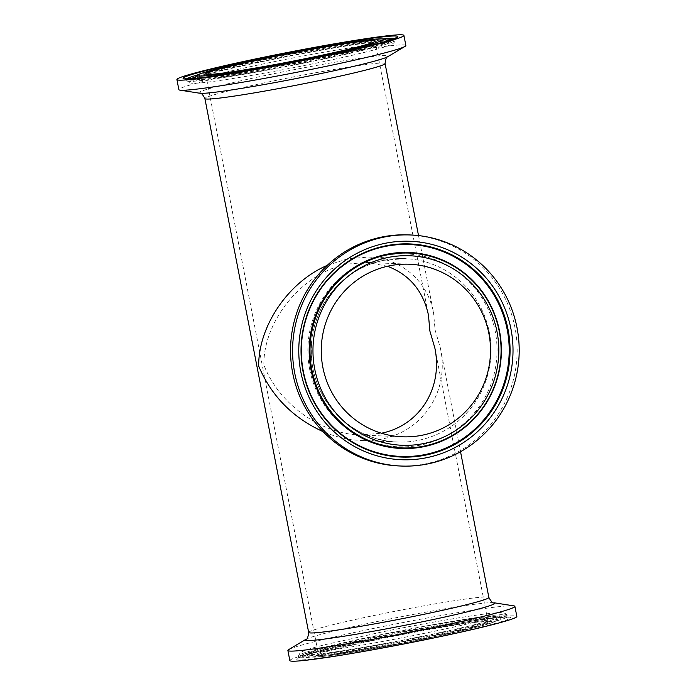 <?xml version="1.0" encoding="UTF-8"?>
<svg xmlns="http://www.w3.org/2000/svg" width="696" height="696" viewBox="0 0 696 696"><rect width="100%" height="100%" fill="white"/><g stroke="black" fill="none" stroke-linecap="round" stroke-linejoin="round"><path stroke-width="0.52" stroke-dasharray="3.48 2.61" d="M398.93 465.946A115.623 113.3 92.4 0 0 517.041 355.238A115.623 113.3 92.4 0 0 408.752 234.9M327.224 265.376L347.669 258.79L368.541 257.059C401.209 258.164 427.622 280.897 433.573 313.035L435.096 330L440.359 347.939C451.417 398.895 412.772 443.796 360.737 440.446C348.043 439.872 335.481 436.931 323.048 431.624M405.864 45.518A115.623 5.464 -11 0 0 403.515 44.901A115.623 5.464 -11 0 0 280.27 64.397A115.623 5.464 -11 0 0 178.872 89.645M288.709 649.603A115.623 5.464 169 0 1 400.339 623.059A115.623 5.464 169 0 1 513.787 605.851M486.356 621.58A86.356 4.08 169 0 1 488.113 622.041A86.356 4.08 169 0 1 404.124 642.521A86.356 4.08 169 0 1 318.577 654.997A86.356 4.08 169 0 1 394.319 636.135A86.356 4.08 169 0 1 486.356 621.58M289.849 660.582A115.623 5.464 169 0 1 402.305 633.16A115.623 5.464 169 0 1 516.85 616.456M387.472 266.264L367.262 262.435L347.617 264.054C303.256 272.171 263.332 320.264 263.871 364.939C278.478 403.384 320.212 433.817 359.919 434.991L381.434 433.216M309.668 369.298A96.535 94.595 -87.6 0 1 384.061 255.71A96.535 94.595 -87.6 0 1 495.248 331.426A96.535 94.595 -87.6 0 1 420.854 445.014A96.535 94.595 -87.6 0 1 309.668 369.298M383.609 260.313A91.776 89.932 92.4 0 0 311.425 357.448A91.776 89.932 92.4 0 0 397.207 442.004A91.776 89.932 92.4 0 0 490.958 354.125A91.776 89.932 92.4 0 0 405.002 258.616A91.776 89.932 92.4 0 0 383.609 260.313M385.079 63.536A91.776 4.333 -11 0 0 276.704 80.275A91.776 4.333 -11 0 0 204.894 98.562M199.865 93.238L199.848 93.238A96.535 4.559 169 0 1 274.468 73.576A96.535 4.559 169 0 1 386.48 55.454A96.535 4.559 169 0 1 387.759 56.715M308.676 632.464A91.776 4.333 169 0 1 397.938 610.697A91.776 4.333 169 0 1 488.853 597.438M386.41 40.516A97.501 4.602 -11 0 0 271.318 58.386A97.501 4.602 -11 0 0 195.037 77.717M196.115 78.265A97.501 4.602 -11 0 0 197.02 78.335A97.501 4.602 -11 0 0 294.199 63.223A97.501 4.602 -11 0 0 385.619 41.429M271.466 59.734A98.084 4.628 169 0 1 387.246 41.76A98.084 4.628 169 0 1 302.221 63.075A98.084 4.628 169 0 1 196.724 79.805A98.084 4.628 169 0 1 194.723 79.179A98.084 4.628 169 0 1 271.466 59.734M394.684 38.437A106.653 5.037 169 0 1 395.432 38.959A106.653 5.037 169 0 1 311.982 60.117A106.653 5.037 169 0 1 188.225 80.136A106.653 5.037 169 0 1 186.093 79.657A106.653 5.037 169 0 1 186.589 78.892M197.499 74.959A106.653 5.037 169 0 1 289.78 54.262A106.653 5.037 169 0 1 383.096 38.88M195.219 77.134A106.062 5.011 169 0 1 269.874 59.665A106.062 5.011 169 0 1 386.019 40.046M391.1 39.742A106.062 5.011 169 0 1 395.119 40.429A106.062 5.011 169 0 1 301.055 63.693A106.062 5.011 169 0 1 189.051 81.371A106.062 5.011 169 0 1 186.928 80.893A106.062 5.011 169 0 1 190.399 78.761M493.899 602.762A96.535 4.559 -11 0 0 399.191 617.135A96.535 4.559 -11 0 0 305.996 639.285M422.237 639.32A94.839 4.481 -11 0 0 472.854 622.007A94.839 4.481 -11 0 0 314.957 654.231A94.839 4.481 -11 0 0 422.237 639.32C393.753 645.105 368.001 649.803 344.99 653.396C330.226 655.675 319.882 656.937 313.948 657.172L309.581 656.937L307.345 655.484A97.501 4.602 169 0 1 391.857 634.3A97.501 4.602 169 0 1 496.735 617.665A97.501 4.602 169 0 1 498.719 618.283A97.501 4.602 169 0 1 422.428 637.614A97.501 4.602 169 0 1 307.345 655.484L306.51 654.24A98.084 4.628 -11 0 0 403.637 639.989A98.084 4.628 -11 0 0 499.032 616.821A98.084 4.628 -11 0 0 497.031 616.195A98.084 4.628 -11 0 0 383.209 634.604A98.084 4.628 -11 0 0 306.51 654.24L304.483 652.735L314.279 652.239C328.703 650.708 350.392 647.315 379.346 642.069C409.753 636.483 437.532 630.811 462.657 625.043C479.657 621.093 491.245 618.039 497.423 615.873L500.337 614.672L497.283 620.406L490.393 623.277C477.282 627.34 454.575 632.681 422.263 639.32M381.573 637.588A109.307 5.159 169 0 1 505.235 620.406A109.307 5.159 169 0 1 323.24 657.555A109.307 5.159 169 0 1 381.573 637.588C350.392 643.991 326.65 649.438 310.373 653.935L297.636 658.268L298.323 657.041A106.653 5.037 -11 0 0 403.976 641.738A106.653 5.037 -11 0 0 507.662 616.343A106.653 5.037 -11 0 0 505.531 615.864A106.653 5.037 -11 0 0 381.765 635.883A106.653 5.037 -11 0 0 298.323 657.041L298.636 655.571A106.062 5.011 -11 0 0 403.706 640.355A106.062 5.011 -11 0 0 506.827 615.107A106.062 5.011 -11 0 0 504.704 614.629A106.062 5.011 -11 0 0 381.625 634.543A106.062 5.011 -11 0 0 298.636 655.571L299.889 653.231L301.69 651.891C305.135 650.107 312.869 647.715 324.919 644.713L381.869 631.985C432.468 621.632 485.825 612.863 499.197 612.732C503.443 612.489 505.992 613.28 506.827 615.107L508.759 617.23L506.331 617.117C499.693 617.248 486.2 618.918 465.868 622.128C440.281 626.217 412.197 631.376 381.599 637.588M368.541 257.059L405.002 258.616L383.679 260.313C355.386 266.751 334.445 283.081 320.847 309.302C313.496 324.484 310.399 340.518 311.564 357.405C313.974 402.488 353.15 441.099 397.207 442.004L360.737 440.446M418.522 235.587L433.573 313.035M440.359 347.939L460.526 451.704M194.897 78.387L193.418 81.328L203.328 77.943C218.292 73.724 240.92 68.504 271.214 62.283C313.33 53.653 359.945 45.684 379.477 43.761L389.273 43.265L386.793 41.081M184.997 78.77L188.973 82.598L191.139 83.163C195.002 83.529 203.075 82.85 215.369 81.119C236.831 78.126 263.549 73.515 295.53 67.286C324.701 61.544 348.948 56.263 368.254 51.434C379.798 48.546 387.446 46.249 391.195 44.544C393.37 43.596 394.675 42.23 395.119 40.429L396.12 37.732M359.919 434.991L402.227 436.792M367.262 262.435L409.561 264.228M205.633 73.959L318.577 654.997M375.179 41.003L428.458 315.105M434.835 347.939L488.113 622.041"/><path stroke-width="1.04" d="M410.805 234.987L408.752 234.9A115.623 113.3 92.4 0 0 292.703 373.108A115.623 113.3 92.4 0 0 398.93 465.946L400.983 466.033A115.623 113.3 92.4 0 0 519.094 355.325A115.623 113.3 92.4 0 0 410.805 234.987A115.623 113.3 92.4 0 0 294.747 373.195A115.623 113.3 92.4 0 0 400.983 466.033M323.048 431.624C292.72 417.791 271.257 395.92 258.66 366C258.477 325.893 288.327 282.08 327.224 265.376M389.438 265.837A86.356 84.625 92.4 0 0 321.509 357.231A86.356 84.625 92.4 0 0 402.227 436.792A86.356 84.625 92.4 0 0 490.436 354.107A86.356 84.625 92.4 0 0 409.561 264.228A86.356 84.625 92.4 0 0 389.438 265.837M176.906 79.544L178.872 89.645A115.623 5.464 -11 0 0 179.968 90.149A115.623 5.464 -11 0 0 293.407 72.941A115.623 5.464 -11 0 0 405.046 46.397A115.623 5.464 -11 0 0 405.864 45.518L403.906 35.418A115.623 5.464 -11 0 0 401.548 34.8A115.623 5.464 -11 0 0 278.313 54.297A115.623 5.464 -11 0 0 176.906 79.544A115.623 5.464 -11 0 0 291.45 62.84A115.623 5.464 -11 0 0 403.906 35.418M373.413 40.542A86.356 4.08 -11 0 0 281.375 55.106A86.356 4.08 -11 0 0 205.633 73.959A86.356 4.08 -11 0 0 291.18 61.483A86.356 4.08 -11 0 0 375.179 41.003A86.356 4.08 -11 0 0 373.413 40.542M493.899 602.762L513.787 605.851A115.623 5.464 169 0 1 514.883 606.355A115.623 5.464 169 0 1 413.476 631.603A115.623 5.464 169 0 1 290.241 651.099A115.623 5.464 169 0 1 287.883 650.482A115.623 5.464 169 0 1 288.709 649.603L305.996 639.285A96.535 4.559 -11 0 0 307.267 640.546A96.535 4.559 -11 0 0 419.288 622.424A96.535 4.559 -11 0 0 493.899 602.762C493.012 603.597 491.324 601.814 488.853 597.438A91.776 4.333 169 0 1 417.043 615.725A91.776 4.333 169 0 1 310.546 632.951A91.776 4.333 169 0 1 308.676 632.464L204.894 98.562A91.776 4.333 -11 0 0 206.764 99.058A91.776 4.333 -11 0 0 304.587 83.581A91.776 4.333 -11 0 0 385.079 63.536L418.522 235.587M514.883 606.355L516.85 616.456A115.623 5.464 169 0 1 415.442 641.703A115.623 5.464 169 0 1 292.207 661.2A115.623 5.464 169 0 1 289.849 660.582L287.883 650.482M381.434 433.216C419.723 425.552 443.213 388.046 434.835 347.939L429.884 331.061L428.458 315.105C423.177 290.954 409.518 274.676 387.472 266.264M387.82 257.52A94.839 92.933 -87.6 0 1 493.882 380.895A94.839 92.933 -87.6 0 1 335.985 413.12A94.839 92.933 -87.6 0 1 387.82 257.52M386.959 254.893A97.501 95.543 92.4 0 0 311.825 369.62A97.501 95.543 92.4 0 0 424.125 446.092A97.501 95.543 92.4 0 0 499.258 331.366A97.501 95.543 92.4 0 0 386.959 254.893M423.96 446.658A98.084 96.118 -87.6 0 1 310.99 369.724A98.084 96.118 -87.6 0 1 386.576 254.31A98.084 96.118 -87.6 0 1 499.554 331.244A98.084 96.118 -87.6 0 1 423.96 446.658M426.726 457.69A109.307 107.114 92.4 0 0 486.478 278.348A109.307 107.114 92.4 0 0 304.483 315.488A109.307 107.114 92.4 0 0 426.726 457.69M425.874 455.071A106.653 104.513 -87.6 0 1 303.021 371.42A106.653 104.513 -87.6 0 1 385.219 245.923A106.653 104.513 -87.6 0 1 508.063 329.573A106.653 104.513 -87.6 0 1 425.874 455.071M425.482 454.479A106.062 103.939 -87.6 0 1 303.317 371.29A106.062 103.939 -87.6 0 1 385.053 246.48A106.062 103.939 -87.6 0 1 507.219 329.678A106.062 103.939 -87.6 0 1 425.482 454.479M385.079 63.536C385.723 58.551 386.619 56.272 387.759 56.715A96.535 4.559 169 0 1 294.565 78.866A96.535 4.559 169 0 1 199.848 93.238L179.968 90.149M271.518 56.681A94.839 4.481 169 0 1 378.798 41.769A94.839 4.481 169 0 1 220.902 73.993A94.839 4.481 169 0 1 271.518 56.681M385.619 41.429A97.501 4.602 -11 0 0 386.41 40.516C385.819 39.672 384.697 39.124 383.044 38.88L376.823 39.002C367.653 39.724 352.811 41.821 332.305 45.283L271.492 56.681C243.252 62.475 222.05 67.364 207.886 71.357C197.768 74.341 197.151 75.124 196.559 75.533L195.037 77.717A97.501 4.602 -11 0 0 196.115 78.265M312.182 58.412A109.307 5.159 -11 0 0 370.516 38.445A109.307 5.159 -11 0 0 188.52 75.594A109.307 5.159 -11 0 0 312.182 58.412M186.589 78.892A106.653 5.037 169 0 1 197.499 74.959M383.096 38.88A106.653 5.037 169 0 1 394.684 38.437M386.019 40.046A106.062 5.011 169 0 1 391.1 39.742M190.399 78.761A106.062 5.011 169 0 1 195.219 77.134M204.894 98.562C202.623 94.264 200.935 92.49 199.848 93.238M387.759 56.715L405.046 46.397M460.526 451.704L488.853 597.438M195.037 77.717L194.897 78.387M386.41 40.516L386.793 41.081M396.12 37.732L393.91 38.75C384.879 42.343 351.445 50.425 312.156 58.412C283.237 64.293 256.363 69.252 231.533 73.289C209.322 76.856 194.628 78.718 187.476 78.883L184.997 78.77M305.996 639.285C307.136 639.728 308.024 637.449 308.676 632.464"/></g></svg>
